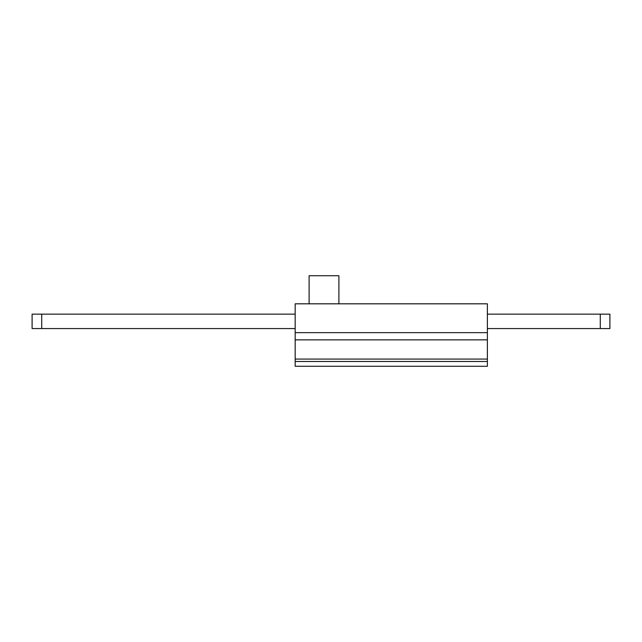 <?xml version="1.0" encoding="UTF-8"?>
<svg xmlns="http://www.w3.org/2000/svg" width="642" height="642" viewBox="0 0 642 642"><rect width="100%" height="100%" fill="white"/><g stroke="black" fill="none" stroke-linecap="round" stroke-linejoin="round"><path stroke-width="0.96" d="M309.107 303.818L309.107 275.715L338.896 275.715L338.896 303.818M295.176 332.652L295.176 303.818L487.374 303.818L487.374 359.079L295.176 359.079L295.176 332.652L487.374 332.652M295.176 359.079L295.176 366.285L487.374 366.285L487.374 359.079M487.374 361.478L295.176 361.478M32.1 314.155L32.1 328.568L32.1 314.155L41.714 314.155L41.714 328.568L32.1 328.568M295.176 328.568L41.714 328.568M295.176 314.155L41.714 314.155M600.286 314.155L609.9 314.155L609.9 328.568L600.286 328.568L600.286 314.155L487.374 314.155M600.286 328.568L487.374 328.568M487.374 339.859L295.176 339.859"/></g></svg>
